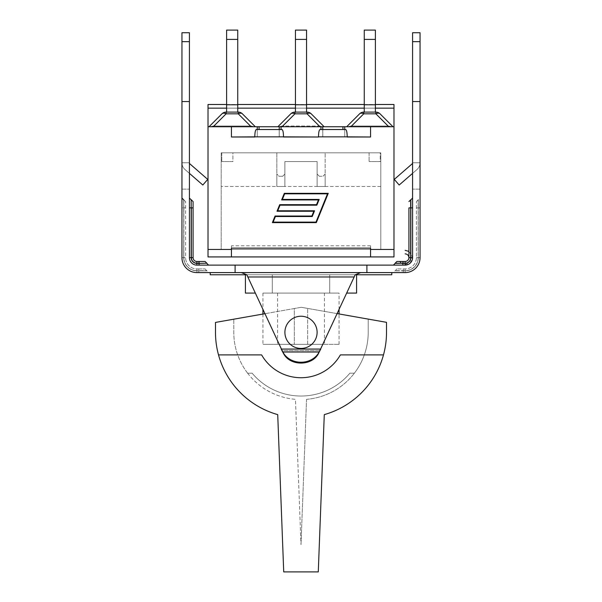 <?xml version="1.0" encoding="UTF-8"?>
<svg xmlns="http://www.w3.org/2000/svg" width="602" height="602" viewBox="0 0 602 602"><rect width="100%" height="100%" fill="white"/><g stroke="black" fill="none" stroke-linecap="round" stroke-linejoin="round"><path stroke-width="0.45" stroke-dasharray="3.01 2.26" d="M346.684 126.744L359.612 113.816A5.854 5.854 0 0 1 363.758 112.1L375.889 112.1A5.854 5.854 0 0 1 380.035 113.816L392.963 126.744L380.035 113.816A5.854 5.854 0 0 0 375.889 112.1A5.854 5.854 0 0 1 380.035 113.816A5.854 3.379 -45 0 0 375.889 113.816A5.854 3.379 -45 0 1 380.035 113.816L392.963 126.744L348.249 126.744A10.144 5.854 -45 0 1 351.56 126.014L388.087 126.014A10.144 5.854 -135 0 1 391.398 126.744A10.144 5.854 -135 0 0 388.087 126.014L351.56 126.014A10.144 5.854 -45 0 0 348.249 126.744L346.684 126.744L359.612 113.816A5.854 3.379 45 0 1 363.758 113.816A5.854 3.379 45 0 0 359.612 113.816A5.854 5.854 0 0 1 363.758 112.1A5.854 5.854 0 0 0 359.612 113.816L346.684 126.744L393.986 126.744L342.944 126.744L342.944 129.528L344.743 129.528L320.008 129.528L345.691 129.528C346.609 129.972 347.121 132.41 347.211 136.85L344.743 136.993L344.743 129.528L345.691 129.528L344.743 129.528L344.743 136.993L370.554 136.993L347.211 136.993M342.944 126.744L231.446 126.744L231.446 136.993L254.789 136.85C254.879 132.41 255.391 129.972 256.309 129.528L257.257 129.528L257.257 136.993L254.789 136.993L257.257 136.993L257.257 129.528L256.309 129.528L281.992 129.528C282.91 129.972 283.422 132.41 283.512 136.85L320.038 136.993L279.208 136.993L279.208 129.528L281.992 129.528L279.208 129.528L279.208 136.993L318.488 136.85C318.578 132.41 319.09 129.972 320.008 129.528L322.792 129.528L322.792 136.993L322.792 129.528M257.257 129.528L259.056 129.528L257.257 129.528L257.257 126.744M370.554 249.454L370.554 256.926L393.986 256.926L393.986 249.454L370.554 249.454L370.554 256.926L370.554 249.454L393.986 249.454L370.554 249.454L370.554 245.797L370.554 249.454L370.554 248.137L231.446 248.137L231.446 256.926L231.446 249.454L208.014 249.454L231.446 249.454L231.446 248.137L231.446 249.454L208.014 249.454L208.014 256.926L231.446 256.926L231.446 245.797L231.446 249.454L370.554 249.454L231.446 249.454M320.038 136.993L322.792 136.993L320.038 136.993M344.743 129.528L344.743 126.744M279.208 129.528L259.056 129.528L259.056 126.744M277.74 210.775L314.56 210.775L312.212 216.524L275.4 216.524L273.12 222.123L315.982 222.123L327.518 193.821L284.656 193.821L282.368 199.428L319.18 199.428L316.84 205.169L280.028 205.169L277.74 210.775M316.313 222.62L328.248 193.332L284.325 193.332L281.631 199.924L318.45 199.924L316.509 204.68L279.697 204.68L277.01 211.264L313.823 211.264L311.881 216.028L275.069 216.028L272.382 222.62L316.313 222.62M322.755 129.528L322.792 136.993L320.956 136.993L322.755 136.993L322.755 126.744L324.139 126.744L322.574 126.744A10.144 5.854 -135 0 0 319.263 126.014L282.737 126.014A10.144 5.854 -45 0 0 279.426 126.744L277.861 126.744L290.789 113.816A5.854 3.379 45 0 1 294.935 113.816A5.854 3.379 45 0 0 290.789 113.816A5.854 5.854 0 0 1 294.935 112.1A5.854 5.854 0 0 0 290.789 113.816L277.861 126.744L279.426 126.744A10.144 5.854 -45 0 1 282.737 126.014L319.263 126.014A10.144 5.854 -135 0 1 322.574 126.744L324.139 126.744L311.211 113.816A5.854 5.854 0 0 0 307.065 112.1A5.854 5.854 0 0 1 311.211 113.816A5.854 3.379 -45 0 0 307.065 113.816A5.854 3.379 -45 0 1 311.211 113.816L324.139 126.744L319.993 126.744L322.755 126.744M392.963 126.744L391.398 126.744L393.986 126.744L393.986 108.149L208.014 108.149L208.014 126.744L210.602 126.744A10.144 5.854 -45 0 1 213.913 126.014L226.111 113.816A5.854 3.379 45 0 0 221.965 113.816A5.854 5.854 0 0 1 226.111 112.1L238.242 112.1A5.854 5.854 0 0 1 242.388 113.816A5.854 5.854 0 0 0 238.242 112.1A5.854 5.854 0 0 1 242.388 113.816A5.854 3.379 -45 0 0 238.242 113.816A5.854 3.379 -45 0 1 242.388 113.816L255.316 126.744L242.388 113.816L255.316 126.744L209.037 126.744L210.602 126.744L209.037 126.744L221.965 113.816A5.854 5.854 0 0 1 226.111 112.1A5.854 5.854 0 0 0 221.965 113.816A5.854 3.379 45 0 1 226.111 113.816A5.854 3.379 45 0 0 221.965 113.816L209.037 126.744L253.751 126.744A10.144 5.854 -135 0 0 250.44 126.014L213.913 126.014A10.144 5.854 -45 0 0 210.602 126.744L231.446 126.744L231.446 136.993L254.789 136.993M283.512 136.993L318.488 136.993M370.554 126.744L370.554 136.993M375.385 112.1L375.385 104.778L364.255 104.778L375.385 104.778L364.255 104.778L375.385 104.778L375.385 112.1L364.255 112.1L375.385 112.1L364.255 112.1L375.385 112.1L375.385 30.1L375.385 39.401L364.255 39.401L364.255 30.1M364.255 112.1L364.255 104.778L375.385 104.778L364.255 104.778L364.255 112.1L364.255 104.778L375.385 104.778L375.385 39.401L364.255 39.401L375.385 39.401L375.385 30.1M364.255 104.778L364.255 39.401M280.148 126.744L279.245 126.744L279.245 136.993L279.245 129.528M306.561 39.401L306.561 30.1L306.561 39.401L295.439 39.401L295.439 30.1L295.439 39.401L295.439 30.1L306.561 30.1L306.561 39.401L295.439 39.401L306.561 39.401L306.561 104.778L306.561 39.401L306.561 104.778L295.439 104.778L306.561 104.778L295.439 104.778L295.439 39.401L295.439 104.778L306.561 104.778L295.439 104.778L306.561 104.778L306.561 112.1L306.561 104.778L306.561 112.1L295.439 112.1L306.561 112.1L295.439 112.1L295.439 39.401M294.935 112.1L307.065 112.1A5.854 5.854 0 0 1 311.211 113.816A5.854 3.379 -45 0 0 307.065 113.816L319.263 126.014L307.065 113.816L307.065 112.1L307.065 113.816L294.935 113.816A5.854 3.379 45 0 0 290.789 113.816A5.854 5.854 0 0 1 294.935 112.1L294.935 113.816L294.935 112.1L294.935 113.816L307.065 113.816L294.935 113.816L282.007 126.744L319.993 126.744L282.007 126.744M306.561 112.1L295.439 112.1L295.439 104.778L306.561 104.778M237.745 39.401L237.745 30.1L237.745 39.401L226.615 39.401L226.615 30.1L226.615 39.401L226.615 30.1L237.745 30.1L237.745 39.401L226.615 39.401L237.745 39.401L237.745 104.778L237.745 39.401L237.745 104.778L226.615 104.778L237.745 104.778L226.615 104.778L226.615 39.401L226.615 104.778L237.745 104.778L226.615 104.778L237.745 104.778L237.745 112.1L237.745 104.778L237.745 112.1L226.615 112.1L237.745 112.1L226.615 112.1L226.615 39.401M237.745 112.1L226.615 112.1L226.615 104.778L237.745 104.778M242.388 113.816A5.854 3.379 -45 0 0 238.242 113.816L226.111 113.816L226.111 112.1L226.111 113.816L213.913 126.014L250.44 126.014A10.144 5.854 -135 0 1 253.751 126.744L255.316 126.744M209.037 126.744L221.965 113.816M226.615 112.1L226.615 104.778M277.861 126.744L290.789 113.816M311.211 113.816L324.139 126.744M295.439 112.1L295.439 104.778M380.035 113.816A5.854 3.379 -45 0 0 375.889 113.816L363.758 113.816L363.758 112.1L363.758 113.816L351.56 126.014L363.758 113.816A5.854 3.379 45 0 0 359.612 113.816M375.385 104.778L375.385 39.401M253.751 126.744L279.426 126.744L253.751 126.744M322.574 126.744L348.249 126.744L322.574 126.744M393.986 104.485L393.986 108.149M393.986 126.744L393.986 249.454M208.014 108.149L208.014 104.485M320.956 129.528L320.956 126.744M281.044 129.528L281.044 126.744M231.446 126.744L231.446 136.993M208.014 126.744L208.014 249.454M380.803 152.81L221.197 152.81L380.803 152.81L221.197 152.81L380.803 152.81L380.803 249.454L380.803 152.81M325.163 152.81L276.837 152.81L325.163 152.81L276.837 152.81L325.163 152.81L325.163 186.492L317.111 186.492L325.163 186.492L317.111 186.492L325.163 186.492L317.111 186.492L325.163 186.492L317.111 186.492L325.163 186.492L325.163 152.81M232.906 152.81L221.777 152.81L232.906 152.81L221.777 152.81L232.906 152.81L232.906 161.599L221.777 161.599L232.906 161.599L221.777 161.599L232.906 161.599L232.906 152.81M380.223 152.81L369.094 152.81L380.223 152.81L369.094 152.81L380.223 152.81L380.223 161.599L369.094 161.599L380.223 161.599L369.094 161.599L380.223 161.599L380.223 152.81M221.197 249.454L380.803 249.454L221.197 249.454L221.197 152.81L221.197 249.454M380.803 186.492L221.197 186.492L380.803 186.492M369.094 152.81L369.094 161.599L369.094 152.81M221.777 152.81L221.777 161.599L221.777 152.81M317.111 161.599L284.889 161.599L317.111 161.599L317.111 186.492L317.111 161.599L284.889 161.599L284.889 186.492L276.837 186.492L284.889 186.492L276.837 186.492L284.889 186.492L276.837 186.492L284.889 186.492L276.837 186.492L284.889 186.492L284.889 161.599L317.111 161.599L317.111 186.492L317.111 161.599M276.837 152.81L276.837 186.492L276.837 152.81L276.837 186.492L276.837 174.046L279.035 176.243L282.699 176.243L279.035 176.243L276.837 174.046L276.837 186.492L276.837 152.81M284.889 174.046L284.889 186.492L284.889 174.046L282.699 176.243L284.889 174.046L284.889 186.492L284.889 161.599L284.889 186.492L284.889 174.046L282.699 176.243L284.889 174.046M325.163 174.046L322.965 176.243L319.301 176.243L322.965 176.243L325.163 174.046L325.163 186.492L325.163 174.046L322.965 176.243L325.163 174.046M319.301 176.243L317.111 174.046L319.301 176.243L317.111 174.046L317.111 186.492L317.111 174.046L319.301 176.243L322.965 176.243L319.301 176.243M282.699 176.243L279.035 176.243L276.837 174.046L279.035 176.243L282.699 176.243M370.554 245.797L231.446 245.797M391.789 272.593L366.896 272.593L391.789 272.593L391.789 274.79L355.18 274.79L354.164 276.988L355.18 274.79L246.083 274.79L241.327 272.593L366.896 272.593L366.896 265.121L235.104 265.121L235.104 272.593L235.104 265.121L196.884 265.121A7.465 7.465 0 0 1 189.419 257.656L189.419 207.871L189.419 257.656A7.465 7.465 0 0 0 196.884 265.121L208.601 265.121L196.884 265.121A7.465 7.465 0 0 1 189.419 257.656L191.173 257.656A5.711 5.711 0 0 0 196.884 263.367L206.847 263.367M366.896 265.121L405.116 265.121A7.465 7.465 0 0 0 412.581 257.656A7.465 7.465 0 0 1 405.116 265.121L393.399 265.121L405.116 265.121A7.465 7.465 0 0 0 412.581 257.656L412.581 41.666L412.581 101.557L420.053 101.557L420.053 32.734L420.053 257.656A14.937 14.937 0 0 1 405.116 272.593L235.104 272.593L366.896 272.593L366.896 265.121L366.896 272.593M403.212 272.593L403.212 270.832L395.153 270.832L405.116 270.832L403.212 270.832L403.212 272.593L393.399 272.593L405.116 272.593A14.937 14.937 0 0 0 420.053 257.656L418.292 257.656A13.176 13.176 0 0 1 405.116 270.832L405.116 272.593A14.937 14.937 0 0 0 420.053 257.656L420.053 198.058L420.053 207.871L418.149 207.871L418.149 257.656A13.033 13.033 0 0 1 405.116 270.689L395.153 270.689L405.116 270.689A13.033 13.033 0 0 0 418.149 257.656L418.149 207.871L416.388 207.871L416.388 257.656A11.272 11.272 0 0 1 405.116 268.928L396.914 268.928L405.116 268.928A11.272 11.272 0 0 0 416.388 257.656L416.388 201.572L416.388 207.871L418.149 207.871L418.149 199.819L418.292 257.656L420.053 257.656M196.884 272.593A14.937 14.937 0 0 1 181.947 257.656L183.708 257.656A13.176 13.176 0 0 0 196.884 270.832L196.884 272.593A14.937 14.937 0 0 1 181.947 257.656A14.937 14.937 0 0 0 196.884 272.593L196.884 270.832L198.788 270.832L198.788 272.593L208.601 272.593L196.884 272.593L235.104 272.593L210.211 272.593L235.104 272.593L235.104 265.121M181.947 257.656L181.947 207.871L183.708 207.871L183.708 257.656L181.947 257.656L181.947 101.557L189.419 101.557L189.419 41.666L189.419 257.656M189.419 101.557L181.947 101.557L189.419 101.557L181.947 101.557L181.947 32.734L181.947 101.557L189.419 101.557L189.419 32.734M189.419 207.871L189.419 198.058L189.419 207.871L191.173 207.871L191.173 257.656M189.419 162.796L189.419 189.126L189.419 162.796A1.467 1.467 0 0 0 189.923 163.902L207.72 179.388L202.821 185.025L185.017 169.538A8.932 8.932 0 0 1 181.947 162.796L189.419 162.766L181.947 162.796A8.932 8.932 0 0 0 185.017 169.538L189.419 173.368M181.947 189.126L189.419 189.126L181.947 189.126L181.947 162.766L189.419 162.766L181.947 162.766L181.947 189.126M412.581 101.557L420.053 101.557L412.581 101.557L420.053 101.557L412.581 101.557L412.581 32.734M412.581 207.871L412.581 198.058L412.581 207.871L410.677 207.871L410.677 257.656A5.561 5.561 0 0 1 405.116 263.217L395.153 263.217M412.581 162.796L412.581 189.126L412.581 162.796A1.467 1.467 0 0 1 412.077 163.902L394.28 179.388L399.179 185.025L416.983 169.538A8.932 8.932 0 0 0 420.053 162.796L412.581 162.766L420.053 162.796A8.932 8.932 0 0 1 416.983 169.538L412.581 173.368M420.053 189.126L412.581 189.126L420.053 189.126L420.053 162.766L420.053 189.126M420.053 162.766L412.581 162.766L420.053 162.766M181.947 101.557L181.947 32.734M181.947 207.871L181.947 198.058L181.947 207.871L183.708 207.871L183.708 199.819L183.851 257.656A13.033 13.033 0 0 0 196.884 270.689L206.847 270.689L198.788 270.689L198.788 268.928L205.086 268.928L196.884 268.928L198.788 268.928L198.788 270.689L196.884 270.689L196.884 268.928A11.272 11.272 0 0 1 185.612 257.656A11.272 11.272 0 0 0 196.884 268.928L196.884 270.689A13.033 13.033 0 0 1 183.851 257.656L185.612 257.656L185.612 201.572L185.612 257.656L183.851 257.656L183.851 207.871L185.612 207.871L183.851 207.871L183.851 199.819L183.708 257.656A13.176 13.176 0 0 0 196.884 270.832L198.788 270.832L198.788 272.593M199.051 261.464L205.086 261.464M420.053 101.557L420.053 32.734M396.914 261.464L402.949 261.464M403.212 263.089L403.212 261.464L398.863 261.464L403.212 263.089L405.116 263.217M410.677 257.656L408.924 257.656A3.808 3.808 0 0 1 405.116 261.464L398.863 261.464L404.243 264.925L410.293 262.833L412.385 256.783L408.924 251.403M235.104 272.593L241.327 272.593M247.836 276.988L281.962 350.642L320.038 350.642L354.164 276.988L247.836 276.988L281.962 350.642L320.038 350.642L354.164 276.988L247.836 276.988L282.466 351.741C289.11 366.806 312.889 366.806 319.534 351.741L320.038 350.642L319.527 351.741L282.473 351.741L281.962 350.642L282.473 351.741L281.962 350.642L282.473 351.741L319.527 351.741L320.038 350.642L318.315 353.878C311.708 365.978 290.661 366.174 283.843 354.119L282.466 351.741C289.11 366.806 312.889 366.806 319.534 351.741L354.164 276.988L247.836 276.988M360.673 272.593L355.917 274.79M317.111 332.334A16.111 16.111 0 0 0 292.948 318.39A16.111 16.111 0 0 0 292.948 346.285A16.111 16.111 0 0 0 317.111 332.334A16.111 16.111 0 0 0 292.948 318.39A16.111 16.111 0 0 0 292.948 346.285A16.111 16.111 0 0 0 317.111 332.334A16.111 16.111 0 0 1 292.948 346.285A16.111 16.111 0 0 1 292.948 318.39A16.111 16.111 0 0 1 317.111 332.334A16.111 16.111 0 0 1 292.948 346.285A16.111 16.111 0 0 1 292.948 318.39A16.111 16.111 0 0 1 317.111 332.334A16.111 16.111 0 0 1 292.948 346.285A16.111 16.111 0 0 1 292.948 318.39A16.111 16.111 0 0 1 317.111 332.334A16.111 16.111 0 0 0 292.948 318.39A16.111 16.111 0 0 0 292.948 346.285A16.111 16.111 0 0 0 317.111 332.334A16.111 16.111 0 0 1 292.948 346.285A16.111 16.111 0 0 1 292.948 318.39A16.111 16.111 0 0 1 317.111 332.334M318.315 353.427A19.828 17.172 0 0 1 301.166 362.238A19.828 17.172 0 0 1 283.843 353.683L281.239 349.07L320.761 349.07L318.315 353.878M246.083 274.79L210.211 274.79L210.211 272.593M264.857 313.717L215.486 322.424L215.486 332.334A85.514 85.514 0 0 0 277.718 414.62L283.723 571.9L318.277 571.9L324.282 414.62A85.514 85.514 0 0 0 386.514 332.236L386.514 322.326L301.286 307.298L294.348 308.517L301.286 307.298L337.188 313.627M383.489 354.887L340.393 354.887A45.391 45.391 0 0 1 261.607 354.887L218.511 354.887M294.348 308.517L233.787 319.195L294.348 308.517L294.348 344.344L294.348 308.517M307.652 344.344L294.348 344.344L307.652 344.344L307.652 308.42L307.652 344.344L339.069 344.344L307.652 344.344M368.213 319.098L307.652 308.42L368.213 319.098L368.213 332.334A67.213 67.213 0 0 1 354.367 373.195L349.867 373.195L354.367 373.195A67.213 67.213 0 0 0 368.213 332.334L368.213 319.098M252.133 373.195A63.699 63.699 0 0 0 349.867 373.195A63.699 63.699 0 0 1 252.133 373.195L247.633 373.195L252.133 373.195A63.699 63.699 0 0 0 349.867 373.195L354.367 373.195L349.867 373.195A63.699 63.699 0 0 1 252.133 373.195L247.633 373.195A67.213 67.213 0 0 1 233.787 332.334L233.787 319.195L233.787 332.334A67.213 67.213 0 0 0 247.633 373.195L252.133 373.195M247.633 373.195A67.213 67.213 0 0 0 295.454 399.322L301 544.697L295.454 399.322A67.213 67.213 0 0 1 247.633 373.195M306.546 399.322A67.213 67.213 0 0 0 354.367 373.195A67.213 67.213 0 0 1 306.546 399.322L301 544.697L306.546 399.322M340.393 354.887A45.391 45.391 0 0 1 261.607 354.887A45.391 45.391 0 0 0 340.393 354.887M301.286 307.298L307.652 308.42L301.286 307.298M339.069 344.344L339.069 313.958M339.069 309.556L339.069 293.091L262.931 293.091L339.069 293.091M294.348 344.344L262.931 344.344L294.348 344.344M246.82 274.79L355.18 274.79M324.433 344.344L277.567 344.344L324.433 344.344L324.433 293.091L277.567 293.091L324.433 293.091M255.301 293.091L245.42 293.091M356.58 293.091L346.699 293.091M272.285 274.79L272.285 293.091L272.285 274.79L245.42 274.79L329.715 274.79L329.715 293.091L329.715 274.79L356.58 274.79L272.285 274.79M283.843 353.683L283.843 354.119M318.488 136.85L347.211 136.85M254.789 136.85L283.512 136.85M375.889 112.1L375.889 113.816L375.889 112.1L375.889 113.816L388.087 126.014L375.889 113.816L363.758 113.816L375.889 113.816L388.817 126.744M363.758 112.1L363.758 113.816L350.831 126.744M319.993 126.744L307.065 113.816L307.065 112.1M282.737 126.014L294.935 113.816L282.737 126.014M226.111 112.1L226.111 113.816L238.242 113.816L250.44 126.014L238.242 113.816L238.242 112.1M251.169 126.744L238.242 113.816L226.111 113.816L213.183 126.744M226.615 108.149L237.745 108.149M295.439 108.149L306.561 108.149M364.255 108.149L375.385 108.149M231.446 247.994L370.554 247.994M181.947 41.666L189.419 41.666M198.788 270.832L206.847 270.832L198.788 270.832M198.788 265.121L198.788 261.464M196.884 265.121L196.884 261.464M191.173 199.819L191.173 207.871L191.323 199.819M206.847 263.217L196.884 263.217A5.561 5.561 0 0 1 191.323 257.656L191.323 207.871L193.076 207.871M193.076 257.656L191.323 257.656M420.053 41.666L412.581 41.666M420.053 207.871L418.292 207.871L418.292 257.656A13.176 13.176 0 0 1 405.116 270.832L405.116 272.593M403.212 270.832L403.212 268.928L403.212 270.832M405.116 268.928L405.116 270.689L405.116 268.928M416.388 257.656L418.149 257.656L416.388 257.656M395.153 263.367L403.212 263.367L403.212 265.121M405.116 265.121L405.116 263.367L403.212 263.217M405.116 263.367A5.711 5.711 0 0 0 410.827 257.656L410.827 199.819M412.581 257.656L410.827 257.656M418.292 207.871L418.292 199.819L418.292 207.871M410.677 199.819L410.677 207.871L408.924 207.871M319.195 351.997L282.805 351.997M226.615 104.485L237.745 104.485M295.439 104.485L306.561 104.485M364.255 104.485L375.385 104.485M205.086 268.928L208.601 272.593M183.708 199.819L185.612 201.572M396.914 268.928L393.399 272.593M416.388 201.572L420.053 198.058M262.931 293.091L262.931 309.556M262.931 314.063L262.931 344.344M277.567 293.091L277.567 344.344"/><path stroke-width="0.9" d="M254.789 136.993L231.446 136.993L254.789 136.85C254.879 132.41 255.391 129.972 256.309 129.528L281.992 129.528C282.91 129.972 283.422 132.41 283.512 136.85L318.488 136.993L283.512 136.993M226.615 104.485L208.014 104.485L208.014 126.744L259.056 126.744L259.056 129.528L279.208 129.528M231.446 249.454L231.446 256.926L208.014 256.926L208.014 249.454L231.446 249.454L231.446 248.137L370.554 248.137L370.554 249.454L393.986 249.454L393.986 256.926L370.554 256.926L370.554 249.454M279.245 129.528L279.245 126.744L370.554 126.744L370.554 136.993L347.211 136.85C347.121 132.41 346.609 129.972 345.691 129.528L320.008 129.528C319.09 129.972 318.578 132.41 318.488 136.85L318.488 136.993M322.792 129.528L342.944 129.528L342.944 126.744M277.74 210.775L314.56 210.775L312.212 216.524L275.4 216.524L273.12 222.123L315.982 222.123L327.518 193.821L284.656 193.821L282.368 199.428L319.18 199.428L316.84 205.169L280.028 205.169L277.74 210.775M328.248 193.332L316.313 222.62L272.382 222.62L275.069 216.028L311.881 216.028L313.823 211.264L277.01 211.264L279.697 204.68L316.509 204.68L318.45 199.924L281.631 199.924L284.325 193.332L328.248 193.332M231.446 256.926L370.554 256.926L231.446 256.926M344.743 126.744L344.743 129.528M259.056 126.744L280.148 126.744M370.554 136.993L347.211 136.993M231.446 126.744L231.446 136.993M237.745 39.401L237.745 30.1L226.615 30.1L226.615 39.401L237.745 39.401L237.745 104.778L226.615 104.778L226.615 39.401M237.745 112.1L237.745 104.778M238.242 112.1L238.242 113.816A5.854 3.379 -45 0 1 242.388 113.816A5.854 5.854 0 0 0 238.242 112.1L226.111 112.1A5.854 5.854 0 0 0 221.965 113.816A5.854 3.379 45 0 1 226.111 113.816L226.111 112.1M221.965 113.816L209.037 126.744M255.316 126.744L242.388 113.816M226.615 112.1L226.615 104.778M306.561 39.401L306.561 30.1L295.439 30.1L295.439 39.401L306.561 39.401L306.561 104.778L295.439 104.778L295.439 39.401M306.561 112.1L306.561 104.778M290.789 113.816A5.854 3.379 45 0 1 294.935 113.816L294.935 112.1A5.854 5.854 0 0 0 290.789 113.816L277.861 126.744M307.065 112.1L307.065 113.816A5.854 3.379 -45 0 1 311.211 113.816A5.854 5.854 0 0 0 307.065 112.1L294.935 112.1M324.139 126.744L311.211 113.816M295.439 112.1L295.439 104.778M375.385 39.401L375.385 30.1L364.255 30.1L364.255 39.401L375.385 39.401L375.385 104.778L364.255 104.778L364.255 39.401M375.385 112.1L375.385 104.778M359.612 113.816A5.854 3.379 45 0 1 363.758 113.816L363.758 112.1A5.854 5.854 0 0 0 359.612 113.816L346.684 126.744M375.889 112.1L375.889 113.816A5.854 3.379 -45 0 1 380.035 113.816A5.854 5.854 0 0 0 375.889 112.1L363.758 112.1M392.963 126.744L380.035 113.816M364.255 112.1L364.255 104.778M370.554 126.744L393.986 126.744L393.986 104.485L375.385 104.485M393.986 126.744L393.986 249.454M257.257 126.744L257.257 129.528M320.956 126.744L320.956 129.528M281.044 126.744L281.044 129.528M208.014 126.744L208.014 249.454M403.212 272.593L405.116 272.593A14.937 14.937 0 0 0 420.053 257.656L420.053 101.557L412.581 101.557L412.581 257.656A7.465 7.465 0 0 1 405.116 265.121L366.896 265.121L366.896 272.593L405.116 272.593M181.947 41.666L189.419 41.666L189.419 32.734L181.947 32.734L181.947 257.656A14.937 14.937 0 0 0 196.884 272.593L235.104 272.593L235.104 265.121L366.896 265.121M199.112 265.121L199.081 263.367L196.884 263.367L196.884 265.121L235.104 265.121M196.884 265.121A7.465 7.465 0 0 1 189.419 257.656L189.419 101.557L181.947 101.557M189.419 41.666L189.419 101.557M189.419 162.796A1.467 1.467 0 0 0 189.923 163.902L207.72 179.388L202.821 185.025L189.419 173.368M420.053 101.557L420.053 32.734L412.581 32.734L412.581 101.557M412.581 173.368L399.179 185.025L394.28 179.388L412.077 163.902A1.467 1.467 0 0 0 412.581 162.796M196.884 272.593L198.788 272.593M181.947 207.871L181.947 257.656M206.847 263.217L199.081 263.367L206.847 263.217L205.086 261.464L199.051 261.464L199.081 263.217L196.884 263.217A5.561 5.561 0 0 1 191.323 257.656L193.076 257.656A3.808 3.808 0 0 0 196.884 261.464A3.808 3.808 0 0 1 193.076 257.656L193.076 201.572L193.076 257.656M199.051 261.464L196.884 261.464L199.051 261.464M412.581 198.058L410.827 199.819L410.827 257.656A5.711 5.711 0 0 1 405.116 263.367L402.919 263.367L402.888 265.121M393.399 265.121L395.153 263.367L405.116 263.217L405.116 261.464L396.914 261.464L395.153 263.217L402.919 263.217L402.949 261.464L405.116 261.464A3.808 3.808 0 0 0 408.924 257.656C408.698 255.346 407.426 254.074 405.116 253.848M420.053 257.656L420.053 207.871M408.924 207.871L408.924 257.656L408.924 207.871L410.677 207.871L410.677 199.819L408.924 201.572M355.18 274.79L354.164 276.988L355.18 274.79L360.673 272.593L241.327 272.593L246.82 274.79L247.836 276.988L246.82 274.79M241.327 272.593L235.104 272.593M246.083 274.79L210.211 274.79L210.211 272.593M366.896 272.593L360.673 272.593M355.917 274.79L391.789 274.79L391.789 272.593M337.188 313.627L386.514 322.326L386.514 332.236A85.514 85.514 0 0 1 383.489 354.887L340.393 354.887A45.391 45.391 0 0 1 261.607 354.887L218.511 354.887A85.514 85.514 0 0 1 215.486 332.334L215.486 322.424L264.857 313.717M383.489 354.887A85.514 85.514 0 0 1 324.282 414.62L318.277 571.9L283.723 571.9L277.718 414.62A85.514 85.514 0 0 1 218.511 354.887M339.069 313.958L339.069 309.556M245.42 274.79L245.42 293.091L255.301 293.091M346.699 293.091L356.58 293.091L356.58 274.79M281.962 350.642L283.843 354.119C290.646 366.204 311.746 365.971 318.315 353.878L354.164 276.988L247.836 276.988L282.805 351.997L319.195 351.997L320.761 349.07L281.239 349.07L281.962 350.642M319.195 351.997L318.315 353.427A19.828 17.172 180 0 1 301.166 362.238A19.828 17.172 180 0 1 283.843 353.683L283.843 354.119M283.843 353.683L282.805 351.997M318.315 353.427L318.315 353.878M317.111 332.334A16.111 16.111 0 0 1 292.948 346.285A16.111 16.111 0 0 1 292.948 318.39A16.111 16.111 0 0 1 317.111 332.334M318.488 136.85L347.211 136.85M254.789 136.85L283.512 136.85M213.183 126.744L226.111 113.816L238.242 113.816L251.169 126.744M282.007 126.744L294.935 113.816L307.065 113.816L319.993 126.744M350.831 126.744L363.758 113.816L375.889 113.816L388.817 126.744M208.014 108.149L226.615 108.149M237.745 108.149L295.439 108.149M306.561 108.149L364.255 108.149M375.385 108.149L393.986 108.149M322.755 126.744L322.755 129.528M196.884 263.367A5.711 5.711 0 0 1 191.173 257.656L191.173 207.871L189.419 207.871M191.173 257.656L189.419 257.656M191.173 199.819L191.173 207.871L191.173 199.819L189.419 198.058M193.076 207.871L191.323 207.871L191.323 257.656M196.884 261.464L196.884 263.217M420.053 41.666L412.581 41.666M405.116 263.367L405.116 265.121M410.827 257.656L412.581 257.656M408.924 257.656L410.677 257.656L410.677 207.871L412.581 207.871M405.116 263.217A5.561 5.561 0 0 0 410.677 257.656M364.255 30.1L375.385 30.1M237.745 104.485L295.439 104.485M306.561 104.485L364.255 104.485M189.419 32.734L181.947 32.734M183.708 199.819L181.947 198.058M206.847 263.367L208.601 265.121M191.323 199.819L193.076 201.572M420.053 32.734L412.581 32.734M408.924 251.403L405.116 250.334M262.931 309.556L262.931 314.063"/></g></svg>

